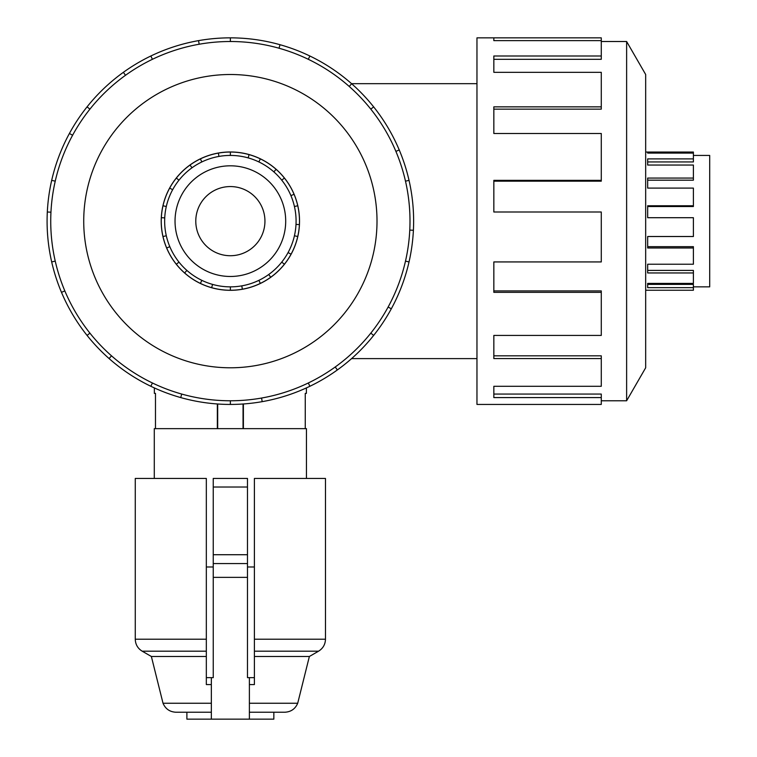 <?xml version="1.0" encoding="UTF-8"?>
<svg xmlns="http://www.w3.org/2000/svg" width="757" height="757" viewBox="0 0 757 757"><rect width="100%" height="100%" fill="white"/><g stroke="black" fill="none" stroke-linecap="round" stroke-linejoin="round"><path stroke-width="1.14" d="M230.365 255.724A34.585 34.585 0 0 0 260.313 203.851A34.585 34.585 0 0 0 200.416 203.851A34.585 34.585 0 0 0 230.365 255.724M154.352 387.934L154.352 393.375L155.478 393.375L155.478 428.642M217.344 428.642L217.344 403.973M243.394 403.973L243.394 428.642M305.26 428.642L305.26 393.375L306.386 393.375L306.386 387.934M230.365 165.811A55.337 55.337 0 0 1 278.292 248.807A55.337 55.337 0 0 1 182.446 248.807A55.337 55.337 0 0 1 230.365 165.811M230.365 155.431A65.708 65.708 0 0 0 173.457 254.002A65.708 65.708 0 0 0 287.272 254.002A65.708 65.708 0 0 0 230.365 155.431L230.365 152.043A69.095 69.095 0 0 1 260.351 283.402A69.095 69.095 0 0 1 176.343 178.065A69.095 69.095 0 0 1 230.365 152.043M230.365 151.977A69.171 69.171 0 0 0 170.467 255.724A69.171 69.171 0 0 0 290.272 255.724A69.171 69.171 0 0 0 230.365 151.977M230.365 41.512A179.627 179.627 0 0 0 74.801 310.957A179.627 179.627 0 0 0 385.928 310.957A179.627 179.627 0 0 0 230.365 41.512L230.365 37.85A183.298 183.298 0 0 1 262.196 401.655A183.298 183.298 0 0 1 150.842 55.999A183.298 183.298 0 0 1 230.365 37.85M230.365 74.508A146.631 146.631 0 0 0 103.378 294.464A146.631 146.631 0 0 0 357.361 294.464A146.631 146.631 0 0 0 230.365 74.508M693.393 155.431L709.697 155.431L709.697 286.856L693.393 286.856M645.674 290.243L693.393 290.243L693.393 287.66L647.67 287.66L647.67 283.402L693.393 283.402L693.393 272.955L647.67 272.955L647.67 264.221L693.393 264.221L693.393 247.984L647.67 247.984L647.67 236.515L693.393 236.515L693.393 217.704L647.67 217.704L647.67 205.772L693.393 205.772L693.393 188.096L647.67 188.096L647.67 178.065L693.393 178.065L693.393 165.045L647.67 165.045L647.67 158.885L693.393 158.885L693.393 161.941L647.67 161.941M693.393 178.065L693.393 180.175L647.67 180.175M693.393 205.772L693.393 206.519L647.67 206.519M693.393 247.984L693.393 246.668L647.67 246.668M693.393 272.955L693.393 270.41L647.67 270.41M647.67 283.402L647.67 284.395L693.393 284.395L693.393 287.66M693.393 158.885L693.393 153.094L647.67 153.094L647.67 152.043L693.393 152.043L693.393 153.094M601.276 41.512L626.626 41.512L626.626 400.775L601.276 400.775M626.626 41.512L645.674 74.508L645.674 367.779L626.626 400.775M493.838 37.85L601.276 37.85L601.276 40.632L493.838 40.632L493.838 37.85L476.967 37.85L476.967 404.437L601.276 404.437L601.276 397.586L493.838 397.586L493.838 386.288L601.276 386.288L601.276 358.572L493.838 358.572L493.838 335.427L601.276 335.427L601.276 292.344L493.838 292.344L493.838 261.931L601.276 261.931L601.276 212.007L493.838 212.007L493.838 180.355L601.276 180.355L601.276 133.487L493.838 133.487L493.838 106.86L601.276 106.86L601.276 72.322L493.838 72.322L493.838 55.999L601.276 55.999L601.276 40.632M601.276 55.999L601.276 59.301L493.838 59.301M601.276 106.86L601.276 109.15L493.838 109.15M601.276 180.355L601.276 181.169L493.838 181.169M601.276 292.344L601.276 290.915L493.838 290.915M601.276 358.572L601.276 355.828L493.838 355.828M601.276 397.586L601.276 394.056L493.838 394.056M211.345 703.253L163.02 703.253L151.372 656.489L142.184 651.19C137.736 648.427 135.437 644.434 135.266 639.211L206.33 639.211L206.33 478.443L135.266 478.443L135.266 639.211M254.399 639.211L325.472 639.211L325.472 478.443L254.399 478.443L254.399 656.489L309.367 656.489L297.709 703.253L249.384 703.253M211.345 684.565L206.33 684.565L206.33 656.489L151.372 656.489M254.399 656.489L254.399 684.565L249.384 684.565M211.345 712.233L175.984 712.233L186.894 712.233L186.894 719.15L211.345 719.15L211.345 677.647L213.247 677.647L213.247 577.354L247.482 577.354L247.482 478.443L213.247 478.443L213.247 487.016L247.482 487.016M297.709 703.253C295.258 708.931 290.943 711.93 284.755 712.233L249.384 712.233M154.286 478.443L154.286 428.642L306.453 428.642L306.453 478.443M213.247 566.984L206.33 566.984M254.399 566.984L247.482 566.984M273.845 712.233L273.845 719.15L211.345 719.15M247.482 577.354L247.482 677.647L254.399 677.647M213.247 487.016L213.247 577.354M206.33 677.647L211.345 677.647M249.384 677.647L249.384 719.15M217.685 428.642L217.685 404.001M243.044 428.642L243.044 404.001M213.247 554.72L247.482 554.72M206.33 656.489L206.33 639.211M647.67 153.094L647.67 152.043L645.674 152.043M279.021 48.23L280.014 44.701M309.897 55.999L308.307 59.301M349.223 86.459L351.655 83.715M373.674 106.86L370.807 109.15M395.892 151.372L399.27 149.943M409.064 180.355L405.497 181.169M409.774 230.1L413.436 230.279M409.064 261.931L405.497 261.118M388.123 307.049L391.341 308.809M373.674 335.427L370.807 333.137M335.228 366.994L337.367 369.965M309.897 386.288L308.307 382.985M261.562 398.04L262.196 401.655M230.365 404.437L230.365 400.775M181.718 394.056L180.724 397.586M150.842 386.288L152.431 382.985M111.506 355.828L109.084 358.572M87.064 335.427L89.932 333.137M64.847 290.915L61.468 292.344M51.665 261.931L55.242 261.118M50.965 212.187L47.303 212.007M51.665 180.355L55.242 181.169M72.615 135.238L69.398 133.487M87.064 106.86L89.932 109.15M125.511 75.293L123.372 72.322M150.842 55.999L152.431 59.301M199.176 44.247L198.542 40.632M201.854 280.345L200.387 283.402M184.642 272.955L186.884 270.41M178.993 262.111L176.343 264.221M166.691 247.984L169.814 246.668M166.303 235.768L163.001 236.515M161.355 217.704L164.742 217.865M166.303 206.519L163.001 205.772M169.682 188.096L172.662 189.714M178.993 180.175L176.343 178.065M190.035 165.045L192.013 167.789M201.854 161.941L200.387 158.885M218.366 153.094L218.953 156.434M249.081 154.627L248.164 157.891M276.087 169.331L273.845 171.877M258.875 161.941L260.351 158.885M294.038 194.303L290.915 195.618M281.736 180.175L284.395 178.065M299.384 224.592L295.996 224.422M294.426 206.519L297.738 205.772M291.048 254.191L288.076 252.573M294.426 235.768L297.738 236.515M270.703 277.251L268.726 274.498M281.736 262.111L284.395 264.221M242.363 289.193L241.776 285.853M258.875 280.345L260.351 283.402M230.365 286.856L230.365 290.243M211.657 287.66L212.575 284.395M213.247 563.577L247.482 563.577M206.33 651.19L142.184 651.19M325.472 639.211C325.302 644.434 322.993 648.427 318.555 651.19L254.399 651.19M351.608 358.61L476.967 358.61M351.608 83.677L476.967 83.677M163.02 703.253C165.48 708.931 169.795 711.93 175.984 712.233M309.367 656.489L318.555 651.19"/></g></svg>
